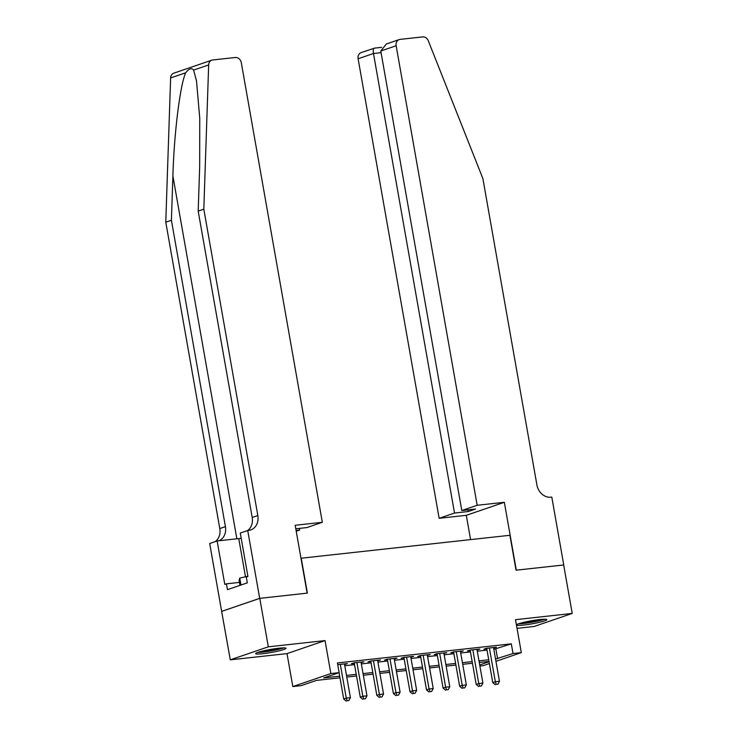 <?xml version="1.0" encoding="UTF-8"?>
<svg xmlns="http://www.w3.org/2000/svg" width="738" height="738" viewBox="0 0 738 738"><rect width="100%" height="100%" fill="white"/><g stroke="black" fill="none" stroke-linecap="round" stroke-linejoin="round"><path stroke-width="1.11" d="M262.811 653.711A15.433 1.559 170 0 0 278.337 651.027A15.433 1.559 170 0 0 286.03 648.287A15.433 1.559 170 0 0 278.853 648.222A15.433 1.559 170 0 0 263.318 650.898A15.433 1.559 170 0 0 255.634 653.647A15.433 1.559 170 0 0 262.811 653.711M523.657 625.049A15.433 1.559 170 0 0 539.183 622.374A15.433 1.559 170 0 0 546.876 619.625A15.433 1.559 170 0 0 539.69 619.569A15.433 1.559 170 0 0 524.165 622.245A15.433 1.559 170 0 0 516.471 624.994A15.433 1.559 170 0 0 523.657 625.049M339.969 677.807L316.519 680.381L301.095 685.657L292.82 686.571L330.855 673.554L339.139 672.641L323.714 677.918L339.683 676.165M259.693 598.352L307.137 593.14L295.172 525.281L322.331 522.292L241.308 62.758A5.941 4.963 71.1 0 0 235.311 57.49L212.701 59.972A5.941 4.963 71.1 0 0 211.806 60.165A5.941 4.963 71.1 0 0 208.66 64.926L203.817 209.186L257.83 515.548A13.856 11.577 -108.9 0 1 250.726 529.93A13.856 11.577 -108.9 0 1 248.632 530.391L247.719 530.493L259.693 598.352L221.649 611.368L230.284 659.837L287.008 653.61L292.82 686.571M517.024 628.333L534.183 626.451L572.218 613.435L515.502 619.671L521.314 652.632L495.945 661.313M489.395 663.554L483.279 665.648L479.894 666.017M221.732 611.359L259.776 598.352L268.318 646.82L230.284 659.837M259.776 598.352L307.386 593.112L301.233 558.214L509.903 535.29L516.056 570.197L563.675 564.967L572.218 613.435M344.563 664.495L347.358 663.591L337.727 664.643M361.131 662.678L363.926 661.774L353.991 662.862L351.417 663.739L354.314 663.425M377.69 660.851L380.485 659.947L370.55 661.045L367.976 661.921L370.873 661.599M394.249 659.034L397.044 658.13L387.109 659.219L384.544 660.104L387.441 659.781M410.817 657.217L413.612 656.313L403.668 657.401L401.103 658.287L404 657.964M427.376 655.399L430.171 654.495L420.236 655.584L417.662 656.46L420.559 656.147M443.935 653.573L446.73 652.669L436.795 653.767L434.221 654.643L437.127 654.329M460.494 651.755L463.289 650.851L453.353 651.949L450.789 652.826L453.685 652.503M477.062 649.938L479.857 649.034L469.921 650.123L467.348 651.008L470.244 650.685M493.833 649.348L511.323 643.85L337.423 662.945L339.139 672.641M344.784 665.722L354.535 664.652M361.343 663.905L371.094 662.835M377.911 662.087L387.653 661.017M394.47 660.261L404.212 659.191M411.029 658.444L420.78 657.374M427.588 656.626L437.339 655.556M444.156 654.809L453.898 653.739M460.715 652.992L470.466 651.912M477.274 651.165L487.025 650.095M493.621 648.121L496.416 647.217L486.48 648.305L483.907 649.182L486.803 648.868M287.008 653.61L325.043 640.593L268.318 646.82M325.043 640.593L330.855 673.554M511.323 643.85L513.03 653.536L521.314 652.632M489.026 661.433L479.276 662.503M472.458 663.25L462.717 664.32M455.899 665.067L446.149 666.137M439.341 666.894L429.59 667.964M422.773 668.711L413.031 669.781M406.214 670.528L396.463 671.598M389.655 672.346L379.904 673.416M373.096 674.163L363.345 675.242M356.528 675.99L346.786 677.06M479.709 664.947L489.073 661.737M495.549 659.043L513.03 653.536M346.491 675.418L356.242 674.347M363.059 673.6L372.801 672.53M379.618 671.783L389.369 670.704M396.177 669.956L405.928 668.886M412.736 668.139L422.487 667.069M429.304 666.322L439.045 665.252M445.863 664.504L455.614 663.434M462.422 662.678L472.172 661.608M478.99 660.861L488.731 659.79M495.899 649.126L497.606 658.813M493.74 647.512L493.842 648.093M477.182 649.329L477.283 649.91M460.623 651.147L460.724 651.737M444.055 652.964L444.165 653.554M427.496 654.781L427.597 655.372M410.937 656.608L411.038 657.189M394.378 658.425L394.479 659.006M377.81 660.242L377.911 660.833M361.251 662.06L361.352 662.65M344.692 663.886L344.794 664.468M486.702 648.278L492.753 682.604L495.327 681.727L489.377 647.992M496.24 684.375L497.901 684.191L496.24 684.375L495.327 681.727L499.469 681.275L493.519 647.53M492.753 682.604L495.216 684.726M497.901 684.191L499.469 681.275M543.316 619.256A13.358 1.347 -10 0 1 530.982 622.199A13.358 1.347 -10 0 1 519.69 623.425M525.834 621.866A12.371 1.245 170 0 0 530.843 621.128A12.371 1.245 170 0 0 537.015 619.892M518.473 623.831A15.341 1.55 170 0 0 530.917 622.411A15.341 1.55 170 0 0 544.598 619.219M282.469 647.918A13.358 1.347 -10 0 1 270.136 650.851A13.358 1.347 -10 0 1 258.844 652.078M264.988 650.519A12.371 1.245 170 0 0 269.997 649.781A12.371 1.245 170 0 0 276.169 648.554M257.627 652.484A15.341 1.55 170 0 0 270.08 651.073A15.341 1.55 170 0 0 283.752 647.872M239.961 585.372L239.084 580.391L239.758 578.085L247.885 576.212M240.975 585.022L239.758 578.085M477.182 505.281L396.149 45.747L380.78 51.005L461.813 510.539L477.182 505.281L504.34 502.301L516.305 570.17L563.675 564.976M380.78 51.005L386.343 43.985L399.203 39.584A5.941 4.963 71.1 0 1 400.097 39.382L422.699 36.9A5.941 4.963 71.1 0 1 428.308 40.793L482.873 178.531L536.895 484.894A13.856 11.577 71.1 0 0 550.88 497.191L551.793 497.089L563.758 564.957M470.586 539.607L466.305 515.318L504.34 502.301M466.305 515.318L439.147 518.297L454.516 513.039L468.261 511.535L475.558 509.035L461.813 510.539M454.516 513.039L373.483 53.505L358.114 58.763A5.941 4.963 -108.9 0 1 361.159 52.601L374.341 48.191C373.271 48.256 372.985 50.027 373.483 53.505L381.076 52.666M439.147 518.297L358.114 58.763M399.203 39.584A5.941 4.963 71.1 0 0 396.149 45.747M468.261 511.535L467.966 509.866M203.817 209.186L198.19 211.114L199.675 166.88L199.749 118.126L196.502 80.968L193.614 70.073C191.668 67.647 189.02 68.551 185.662 72.794C180.072 85.101 174.039 133.855 172.895 176.041L171.41 220.275L225.422 526.637A13.856 11.577 -108.9 0 1 219.001 540.751M296.086 530.447L299.665 530.05L299.37 528.39M299.665 530.05L296.224 531.231M171.41 220.275L165.782 222.203L219.795 528.565A13.856 11.577 -108.9 0 1 215.275 541.591M247.682 530.502A13.856 11.577 -108.9 0 0 252.202 517.467L198.19 211.114M185.662 72.794L170.626 77.942L165.782 222.203M247.719 530.493L240.274 533.039L247.931 576.479L246.28 577.042L247.313 582.854L227.47 589.644L226.446 583.832L224.795 584.395L217.138 540.954L209.684 543.509L221.649 611.368M322.331 522.292L306.962 527.559L295.79 528.786M241.197 538.297A22.26 2.251 -10 0 1 238.752 538.583L217.138 540.954M170.626 77.942A5.941 4.963 -108.9 0 1 173.771 73.182L211.806 60.165M239.435 582.402L226.446 583.832M470.143 650.104L476.195 684.421L478.768 683.545L472.818 649.809M479.682 686.192L481.333 686.008L479.682 686.192L478.768 683.545L482.901 683.093L476.951 649.348M476.195 684.421L478.648 686.543M481.333 686.008L482.901 683.093M453.584 651.922L459.636 686.248L462.2 685.362L456.25 651.626M463.123 688.01L464.774 687.834L463.123 688.01L462.2 685.362L466.342 684.91L460.392 651.174M459.636 686.248L462.089 688.36M464.774 687.834L466.342 684.91M437.016 653.739L443.068 688.065L445.641 687.179L439.691 653.444M446.555 689.836L448.215 689.652L446.555 689.836L445.641 687.179L449.783 686.727L443.833 652.992M443.068 688.065L445.531 690.187M448.215 689.652L449.783 686.727M420.457 655.556L426.509 689.882L429.082 689.006L423.132 655.261M429.996 691.654L431.656 691.469L429.996 691.654L429.082 689.006L433.224 688.545L427.274 654.809M426.509 689.882L428.972 692.004M431.656 691.469L433.224 688.545M403.898 657.383L409.95 691.7L412.514 690.823L406.573 657.088M413.437 693.471L415.088 693.286L413.437 693.471L412.514 690.823L416.656 690.371L410.706 656.626M409.95 691.7L412.404 693.821M415.088 693.286L416.656 690.371M387.339 659.2L393.391 693.517L395.955 692.641L390.005 658.905M396.869 695.288L398.529 695.104L396.869 695.288L395.955 692.641L400.097 692.189L394.147 658.453M393.391 693.517L395.845 695.639M398.529 695.104L400.097 692.189M370.771 661.017L376.823 695.344L379.397 694.458L373.446 660.722M380.31 697.106L381.97 696.93L380.31 697.106L379.397 694.458L383.539 694.006L377.588 660.27M376.823 695.344L379.286 697.465M381.97 696.93L383.539 694.006M354.212 662.835L360.264 697.161L362.838 696.285L356.888 662.54M363.751 698.932L365.402 698.748L363.751 698.932L362.838 696.285L366.971 695.823L361.03 662.087M360.264 697.161L362.718 699.283M365.402 698.748L366.971 695.823M339.065 672.669L343.705 698.978L346.27 698.102L340.319 664.366M347.192 700.749L348.843 700.565L347.192 700.749L346.27 698.102L350.412 697.65L344.462 663.905M343.705 698.978L346.159 701.1M348.843 700.565L350.412 697.65M172.895 176.041L236.852 538.795M225.422 526.637L219.795 528.565M252.202 517.467L257.83 515.548M208.66 64.926L193.614 70.073M245.486 576.765L238.752 538.583M381.675 47.343L374.129 48.173"/></g></svg>
